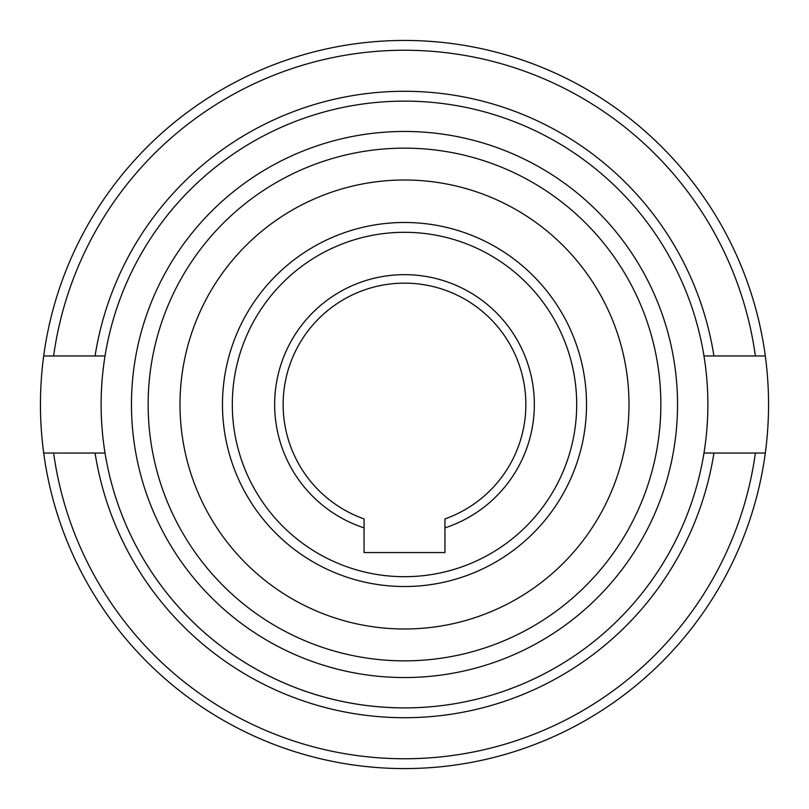 <?xml version="1.0" encoding="UTF-8"?>
<svg xmlns="http://www.w3.org/2000/svg" width="809" height="809" viewBox="0 0 809 809"><rect width="100%" height="100%" fill="white"/><g stroke="black" fill="none" stroke-linecap="round" stroke-linejoin="round"><path stroke-width="1.21" d="M222.475 404.5A182.025 182.025 0 0 0 404.5 586.525A182.025 182.025 0 0 0 586.525 404.5A182.025 182.025 0 0 0 404.5 222.475A182.025 182.025 0 0 0 222.475 404.5A182.025 182.025 0 0 1 404.5 222.475A182.025 182.025 0 0 1 586.525 404.5M404.5 628.997A224.498 224.498 0 0 0 628.997 404.5A224.498 224.498 0 0 0 404.5 180.002A224.498 224.498 0 0 0 180.002 404.5A224.498 224.498 0 0 0 404.5 628.997M105.028 355.96A303.375 303.375 0 0 0 105.028 453.04L43.696 453.04A364.05 364.05 0 0 1 43.696 355.96L105.028 355.96A303.375 303.375 0 0 1 404.5 101.125A303.375 303.375 0 0 0 105.028 355.96M404.5 660.852A256.352 256.352 0 0 0 660.852 404.5A256.352 256.352 0 0 0 404.5 148.148A256.352 256.352 0 0 0 148.148 404.5A256.352 256.352 0 0 0 404.5 660.852M404.5 677.538A273.038 273.038 0 0 0 677.538 404.5A273.038 273.038 0 0 0 404.5 131.463A273.038 273.038 0 0 0 131.463 404.5A273.038 273.038 0 0 0 404.5 677.538M444.95 527.883L444.95 518.913A121.35 121.35 0 0 0 404.5 283.15A121.35 121.35 0 0 0 364.05 518.913L364.05 527.883A129.845 129.845 0 0 1 404.5 274.656A129.845 129.845 0 0 1 444.95 527.883L444.95 552.547L364.05 552.547L364.05 527.883M703.972 355.96L765.304 355.96A364.05 364.05 0 0 1 765.304 453.04L703.972 453.04A303.375 303.375 0 0 0 404.5 101.125M53.616 453.04L43.696 453.04A364.05 364.05 0 0 0 765.304 453.04L755.384 453.04A354.221 354.221 0 0 1 53.616 453.04M765.304 355.96A364.05 364.05 0 0 0 404.5 40.45A364.05 364.05 0 0 1 765.304 355.96L755.384 355.96A354.221 354.221 0 0 0 53.616 355.96L43.696 355.96A364.05 364.05 0 0 1 404.5 40.45A364.05 364.05 0 0 0 43.696 355.96M404.5 707.875A303.375 303.375 0 0 1 105.028 453.04A303.375 303.375 0 0 0 703.972 453.04M404.5 576.696A172.196 172.196 0 0 0 576.696 404.5A172.196 172.196 0 0 0 404.5 232.304A172.196 172.196 0 0 0 232.304 404.5A172.196 172.196 0 0 0 404.5 576.696M43.696 453.04A364.05 364.05 0 0 0 765.304 453.04M713.922 355.96A313.204 313.204 0 0 0 95.078 355.96M95.078 453.04A313.204 313.204 0 0 0 713.922 453.04"/></g></svg>

